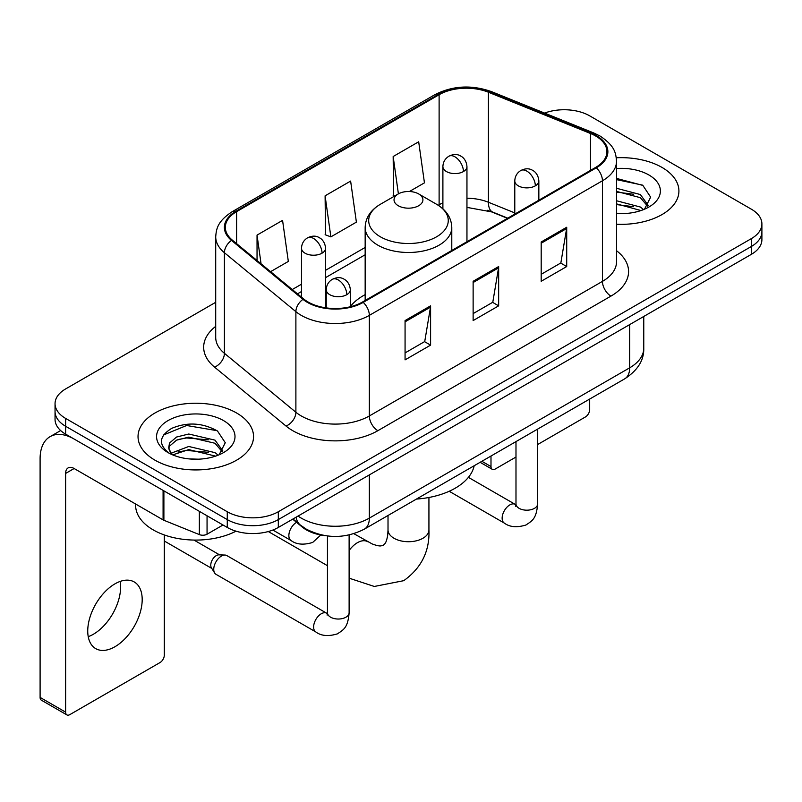 <?xml version="1.0" encoding="UTF-8"?>
<svg xmlns="http://www.w3.org/2000/svg" width="802" height="802" viewBox="0 0 802 802"><rect width="100%" height="100%" fill="white"/><g stroke="black" fill="none" stroke-linecap="round" stroke-linejoin="round"><path stroke-width="1.2" d="M365.161 294.635A63.769 36.812 0 0 0 350.324 306.554M507.486 218.314L489.531 211.056A48.13 27.789 0 0 0 487.526 210.294M325.191 535.646A36.09 20.842 180 0 1 302.354 527.125L292.69 519.155M215.708 302.294L65.624 388.94A36.09 20.842 0 0 0 55.047 403.677L55.047 419.396A36.09 20.842 0 0 0 65.624 434.133L227.267 527.455A36.09 20.842 0 0 0 278.314 527.455L751.324 254.364A36.09 20.842 0 0 0 761.9 239.628L761.9 231.768A36.09 20.842 0 0 1 751.324 246.505A36.09 20.842 0 0 0 761.9 231.768L761.9 223.908A36.09 20.842 0 0 0 751.324 209.172L589.681 115.849A36.09 20.842 0 0 0 544.578 113.082M55.047 403.677A36.09 20.842 0 0 0 65.624 418.413L227.267 511.736A36.09 20.842 0 0 0 278.314 511.736L278.314 519.596L751.324 246.505L278.314 519.596A36.09 20.842 0 0 1 227.267 519.596A36.09 20.842 0 0 0 278.314 519.596L278.314 527.455M65.624 418.413L65.624 426.273L227.267 519.596L65.624 426.273A36.09 20.842 0 0 1 55.047 411.536A36.09 20.842 0 0 0 65.624 426.273L65.624 434.133M662.001 167.428A57.754 33.343 0 0 0 616.307 157.773A57.754 33.343 0 0 1 662.001 167.428A57.754 33.343 0 0 1 678.913 190.996A57.754 33.343 0 0 0 662.001 167.428M236.62 413.01A57.754 33.343 0 0 0 173.683 405.782A57.754 33.343 0 0 0 138.034 436.589A57.754 33.343 0 0 0 154.956 460.168A57.754 33.343 0 0 0 217.883 467.396A57.754 33.343 0 0 0 253.542 436.589A57.754 33.343 0 0 0 236.62 413.01A57.754 33.343 0 0 0 173.683 405.782A57.754 33.343 0 0 0 138.034 436.589A57.754 33.343 0 0 0 154.956 460.168A57.754 33.343 0 0 0 217.883 467.396A57.754 33.343 0 0 0 253.542 436.589A57.754 33.343 0 0 0 236.62 413.01M595.645 135.989A38.496 22.225 180 0 1 606.913 151.708A38.496 22.225 180 0 1 595.645 167.417L362.534 302.003A38.496 22.225 180 0 1 303.778 299.036L232.299 240.099A38.496 22.225 180 0 1 225.332 227.357A38.496 22.225 180 0 1 236.61 211.638L439.115 94.716A38.496 22.225 180 0 1 488.418 92.23L590.503 133.493A38.496 22.225 180 0 1 595.645 135.989M596.317 135.598A39.458 22.787 0 0 0 591.054 133.042L488.969 91.779A39.458 22.787 0 0 0 438.433 94.325L235.928 211.247A39.458 22.787 0 0 0 231.507 240.42L302.986 299.357A39.458 22.787 0 0 0 363.216 302.394L596.317 167.819A39.458 22.787 0 0 0 596.317 135.598M405.07 320.569L405.07 359.867L430.594 345.131L430.594 305.833L405.07 320.569M405.07 352.9L424.729 341.542L430.494 307.146A9.624 5.554 -120 0 0 430.594 305.833M424.559 341.642L430.594 345.131M541.19 241.983L541.19 281.281L566.713 266.545L566.713 227.247L541.19 241.983M541.19 274.304L560.849 262.956L566.613 228.55A9.624 5.554 -120 0 0 566.713 227.247M560.678 263.056L566.713 266.545M473.13 281.281L473.13 320.569L498.654 305.843L498.654 266.545L473.13 281.281M473.13 313.602L492.789 302.254L498.553 267.848A9.624 5.554 -120 0 0 498.654 266.545M492.618 302.354L498.654 305.843M616.538 224.239A57.754 33.343 0 0 0 678.913 190.996A57.754 33.343 0 0 1 616.538 224.239M278.314 511.736L751.324 238.645A36.09 20.842 0 0 0 761.9 223.908M409.411 191.518L424.448 182.846L418.684 141.784L393.16 156.52L393.571 195.578M270.585 271.667L288.329 261.432L282.565 220.37L257.041 235.106L257.041 260.51M325.101 195.818L330.865 236.871L356.389 222.134L350.624 181.082L325.101 195.818L325.512 234.876M330.865 236.871L325.101 234.715M394.704 195.999L393.16 195.427M393.16 156.52L398.404 193.863M257.041 235.106L261.071 263.828M616.538 213.232L623.715 213.593M616.538 200.761L640.387 207.036L643.565 209.583M616.538 203.878L640.958 210.545M616.538 188.28L640.387 194.565L648.196 205.352M616.538 191.397L640.387 197.683L647.585 206.164M616.538 213.492A39.218 22.646 0 0 0 648.898 207.016A39.218 22.646 0 0 0 648.898 174.986A39.218 22.646 0 0 0 616.538 168.51M644.497 209.202L650.643 197.142L642.873 185.422L616.538 178.415M616.538 179.628L642.342 185.072M616.538 192.109L633.66 194.244M616.538 204.58L633.66 206.715M481.882 461.29L490.994 466.553A6.015 3.469 120 0 0 492.248 469.31A6.015 3.469 120 0 0 495.255 469.01L515.987 457.04M537.641 444.539L585.43 416.95A6.015 3.469 120 0 0 589.681 409.581L589.681 399.045M490.994 466.553L490.994 456.027M398.263 205.733A14.436 8.331 0 0 0 418.684 205.733A14.436 8.331 0 0 0 418.684 193.944L436.609 204.299A39.789 22.967 0 0 1 436.609 236.78A39.789 22.967 0 0 1 380.338 236.78A39.789 22.967 0 0 1 380.338 204.299C370.544 210.114 365.481 217.843 365.161 227.487A43.318 25.002 0 0 0 377.852 245.171A43.318 25.002 0 0 0 425.05 250.585A43.318 25.002 0 0 0 451.787 227.487C451.466 217.843 446.413 210.114 436.609 204.299L418.684 193.944A14.436 8.331 0 0 0 398.263 193.944A14.436 8.331 0 0 0 398.263 205.733M416.428 499.075A66.175 38.205 0 0 0 474.172 465.741M213.743 569.36A10.827 6.256 -60 0 1 221.392 556.097A10.827 6.256 -60 0 1 224.971 555.054A10.827 6.256 -60 0 1 226.806 555.555L326.685 613.219A10.827 6.256 -60 0 0 321.752 613.5A10.827 6.256 -60 0 0 321.271 613.761A10.827 6.256 -60 0 0 314.204 623.304A10.827 6.256 -60 0 0 315.858 631.976L215.979 574.312A10.827 6.256 -60 0 1 214.625 572.979A10.827 6.256 -60 0 1 213.743 569.36M214.625 572.979L211.397 567.796A7.819 4.511 -60 0 1 210.766 565.179A7.819 4.511 -60 0 1 216.289 555.606A7.819 4.511 -60 0 1 218.876 554.854L224.971 555.054M120.11 581.44A38.496 22.225 -60 0 1 93.373 634.252A38.496 22.225 -60 0 1 88.23 636.658M114.967 646.723A38.496 22.225 120 0 0 140.119 612.788A38.496 22.225 120 0 0 134.215 581.941A38.496 22.225 120 0 0 114.967 583.846A38.496 22.225 120 0 0 89.814 617.771A38.496 22.225 120 0 0 95.719 648.628A38.496 22.225 120 0 0 114.967 646.723M207.056 515.786L207.056 534.212L223.016 524.999M163.087 490.403L74.135 439.045A48.13 27.789 -120 0 0 50.065 436.659A48.13 27.789 -120 0 0 40.1 458.694L40.1 697.409L65.624 712.146L65.624 473.431A12.03 6.947 60 0 1 68.11 467.917A12.03 6.947 60 0 1 74.135 468.518L163.087 519.876L163.087 490.403A6.015 3.469 0 0 0 163.889 490.794M65.624 712.146A6.015 3.469 120 0 0 66.867 714.893L41.343 700.166A6.015 3.469 -60 0 1 40.1 697.409M66.867 714.893A6.015 3.469 120 0 0 69.874 714.602L160.059 662.532A6.015 3.469 120 0 0 164.31 655.164L164.31 534.954M207.056 534.212A6.015 3.469 180 0 1 199.357 534.603L163.889 520.267A6.015 3.469 180 0 1 163.087 519.876M135.628 504.027L135.628 505.35A60.16 34.727 0 0 0 153.252 529.911A60.16 34.727 0 0 0 236.019 531.175M189.262 458.914L198.335 459.185M171.237 453.16L188.751 446.483L215.016 452.629L218.194 455.175M172.851 454.844L188.751 449.601L215.588 456.137M171.508 454.373L168.701 447.787A27.188 15.699 0 0 0 173.092 455.055M168.701 447.787L169.523 443.025L176.56 437.03L188.751 434.012L215.016 440.148L222.826 450.945M168.771 448.168L169.523 446.153L176.56 440.148L188.751 437.13L215.016 443.265L222.214 451.747M219.126 454.794L225.272 442.724L217.492 431.015C202.585 422.714 187.337 421.832 171.728 428.358C158.926 436.268 158.124 444.569 169.312 453.28L169.453 453.371M223.517 420.579A39.218 22.646 0 0 0 168.049 420.579A39.218 22.646 0 0 0 168.049 452.599A39.218 22.646 0 0 0 223.527 452.599A39.218 22.646 0 0 0 223.517 420.579M163.578 434.945L186.605 425.501L216.961 430.654M177.964 439.546L186.605 437.972L208.279 439.827M177.964 452.017L186.605 450.453L208.279 452.308M302.354 526.613L302.354 527.125M298.043 516.057A48.13 27.789 0 0 0 301.281 518.122A48.13 27.789 0 0 0 369.341 518.122L629.67 367.827A48.13 27.789 0 0 0 643.765 348.178C644.116 360.118 637.76 370.344 624.688 378.845L364.359 529.14A24.06 13.895 60 0 0 369.341 518.122L369.341 474.904M629.67 324.599L629.67 367.827A24.06 13.895 60 0 1 624.688 378.845M296.098 517.19A24.06 16.09 129.5 0 0 300.289 525.009L292.981 518.984M751.324 254.364L751.324 238.645M227.267 527.455L227.267 511.736M616.538 250.715A60.16 34.727 180 0 1 610.954 296.108L377.852 430.694A12.03 6.947 60 0 1 369.341 415.957L602.442 281.382A48.13 27.789 0 0 0 616.538 261.733L616.538 161.132A48.13 27.789 180 0 1 602.442 180.781A12.03 6.947 -120 0 0 596.317 167.819M377.852 430.694A60.16 34.727 180 0 1 292.77 430.694A60.16 34.727 180 0 1 286.033 426.052L214.555 367.126A60.16 34.727 180 0 1 215.708 326.364M301.281 415.957A48.13 27.789 0 0 0 369.341 415.957L369.341 315.366A48.13 27.789 180 0 1 295.888 311.657L224.41 252.72A48.13 27.789 180 0 1 215.708 236.78L215.708 337.381A48.13 27.789 0 0 0 224.41 353.311L295.888 412.248A48.13 27.789 0 0 0 301.281 415.957M616.538 161.132C615.766 152.871 615.004 145.984 599.956 135.979L593.63 132.911A12.03 5.634 112 0 0 591.054 133.042M593.63 132.911L491.556 91.649C471.616 84.591 452.709 85.614 434.804 94.716A12.03 6.947 60 0 1 438.433 94.325M235.928 211.247A12.03 6.947 -120 0 0 232.299 211.628C217.703 221.202 216.38 228.4 215.708 236.78M231.507 240.42A12.03 8.05 129.5 0 0 224.41 252.72L224.41 353.311A12.03 8.05 -50.5 0 1 214.555 367.126M491.556 91.649A12.03 5.634 112 0 0 488.969 91.779M302.986 299.357A12.03 8.05 129.5 0 0 295.888 311.657L295.888 412.248A12.03 8.05 -50.5 0 1 286.033 426.052M363.216 302.394A12.03 6.947 60 0 1 369.341 315.366L602.442 180.781L602.442 281.382A12.03 6.947 60 0 0 610.954 296.108M236.61 211.638L236.61 243.658M590.503 133.493L590.503 170.395M488.418 92.23L488.418 202.254A38.496 22.225 0 0 0 466.954 198.234M514.784 212.911L488.418 202.254A21.654 10.145 -68 0 0 492.729 212.089L466.954 207.387M442.894 202.836A38.496 22.225 0 0 0 439.115 204.751L438.213 205.272M439.115 94.716L439.115 204.751A21.654 12.501 60 0 1 439.085 205.843M365.161 247.447L325.562 270.304M301.502 284.199L292.249 289.532M473.13 282.525L498.553 267.848M541.19 243.227L566.613 228.55M405.07 321.823L430.494 307.146M428.93 497.481L428.93 529.911A20.451 11.809 180 0 1 422.935 538.262A20.451 11.809 180 0 1 394.013 538.262A20.451 11.809 180 0 1 388.018 529.911L387.727 534.964C386.965 539.546 386.013 542.453 384.89 543.686L383.296 545.25L381.15 545.851C379.516 546.212 376.529 545.571 372.178 543.936L353.842 533.691M349.121 550.523A20.451 11.809 -60 0 1 357.431 542.683A20.451 11.809 -60 0 1 367.657 541.671M535.325 185.843A12.03 6.947 0 0 0 538.844 180.931C538.322 173.733 533.651 170.796 533.14 170.696C529.651 168.24 525.541 168.179 520.799 170.515A12.03 6.947 60 0 1 526.814 171.107A12.03 6.947 -120 0 1 535.325 185.843A12.03 6.947 0 0 1 518.303 185.843A12.03 6.947 0 0 1 514.784 180.931C514.964 176.37 516.969 172.901 520.799 170.515M449.19 491.265L504.388 523.135A10.827 6.256 -60 0 1 502.724 514.453A10.827 6.256 -60 0 1 509.801 504.919A10.827 6.256 -60 0 1 510.283 504.658A10.827 6.256 -60 0 1 515.215 504.378L468.398 477.35M515.636 506.273L515.987 503.937A10.827 6.256 -0 0 0 519.155 508.358A10.827 6.256 -0 0 0 533.972 508.618A10.827 6.256 -0 0 0 537.641 503.937C536.418 519.205 532.007 520.839 525.962 524.999C516.909 527.756 509.721 527.135 504.388 523.135M346.795 294.685A12.03 6.947 0 0 0 350.324 289.773C349.802 282.585 345.121 279.637 344.609 279.537C341.121 277.081 337.01 277.021 332.269 279.357A12.03 6.947 60 0 1 338.284 279.948A12.03 6.947 -120 0 1 346.795 294.685A12.03 6.947 0 0 1 329.782 294.685A12.03 6.947 0 0 1 326.254 289.773C326.434 285.211 328.439 281.743 332.269 279.357M327.116 615.114L327.457 612.778A10.827 6.256 -0 0 0 330.635 617.199A10.827 6.256 -0 0 0 345.451 617.47A10.827 6.256 -0 0 0 349.121 612.778C347.888 628.046 343.487 629.68 337.431 633.851C328.389 636.598 321.191 635.976 315.858 631.976M463.436 171.548A12.03 6.947 0 0 0 466.954 166.636C466.433 159.448 461.762 156.5 461.25 156.4C457.762 153.944 453.651 153.884 448.909 156.22A12.03 6.947 60 0 1 454.924 156.811A12.03 6.947 -120 0 1 463.436 171.548A12.03 6.947 0 0 1 446.423 171.548A12.03 6.947 0 0 1 442.894 166.636C443.075 162.074 445.08 158.606 448.909 156.22M322.043 253.181A12.03 6.947 0 0 0 325.562 248.269C325.041 241.081 320.369 238.134 319.858 238.034C316.369 235.577 312.259 235.517 307.517 237.853A12.03 6.947 60 0 1 313.532 238.445A12.03 6.947 -120 0 1 322.043 253.181A12.03 6.947 0 0 1 305.021 253.181A12.03 6.947 0 0 1 301.502 248.269C301.682 243.708 303.687 240.239 307.517 237.853M320.83 535.004L312.68 542.443C303.627 545.19 296.439 544.568 291.106 540.568A10.827 6.256 -60 0 1 288.86 535.616A10.827 6.256 -60 0 1 296.55 522.333M65.624 473.431L74.135 468.518M163.889 490.864L163.889 520.267M199.357 534.603L199.357 511.345M364.359 529.14C344.99 538.874 325.632 538.874 306.264 529.14L300.289 525.009M643.765 348.178L643.765 316.459M434.804 94.716L232.299 211.628M365.161 254.765L325.562 277.632M301.502 291.517L297.472 293.843M507.746 218.164L492.729 212.089M492.248 469.31L480.117 462.303M428.93 529.911C429.802 551.084 421.411 568.006 403.747 580.678L374.303 586.462L349.121 578.172M327.457 565.701L268.289 531.536M451.787 250.475L451.787 227.487M365.161 300.489L365.161 227.487M398.263 193.944L380.338 204.299M388.018 515.475L388.018 529.911M515.957 504.769L515.215 504.378M537.641 429.1L537.641 503.937M538.844 200.209L538.844 180.931M515.987 441.601L515.987 503.937M514.784 214.104L514.784 180.931M327.427 613.61L326.685 613.219M349.121 534.944L349.121 612.778M350.324 306.755L350.324 289.773M164.31 541.009L211.788 568.428M327.457 535.957L327.457 612.778M326.254 307.888L326.254 289.773M193.964 540.067L219.608 554.874M466.954 241.713L466.954 166.636M442.894 208.831L442.894 166.636M325.562 307.788L325.562 248.269M291.106 540.568L272.86 530.042M301.502 297.161L301.502 248.269M50.065 436.659L60.651 430.554"/></g></svg>
